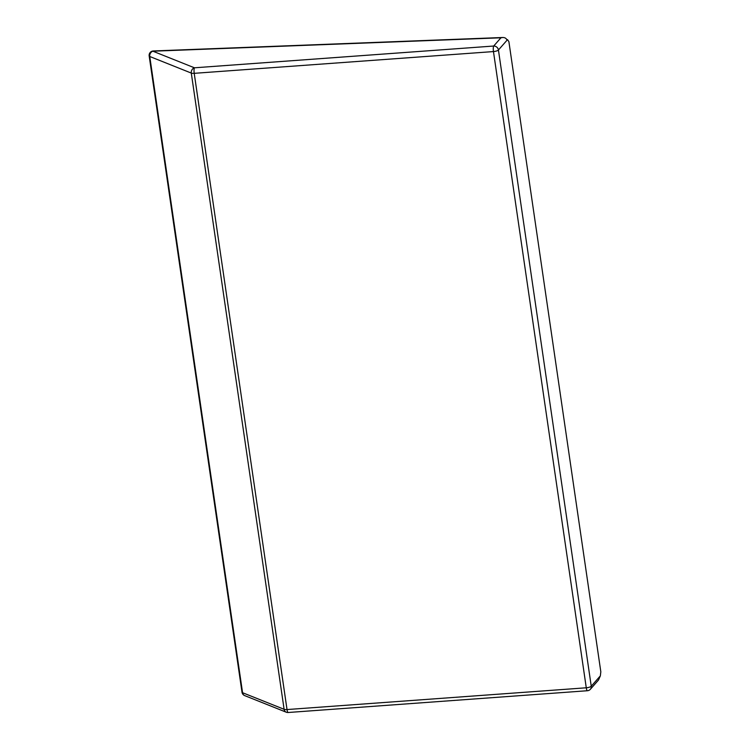 <?xml version="1.0" encoding="UTF-8"?>
<svg xmlns="http://www.w3.org/2000/svg" width="750" height="750" viewBox="0 0 750 750"><rect width="100%" height="100%" fill="white"/><g stroke="black" fill="none" stroke-linecap="round" stroke-linejoin="round"><path stroke-width="1.12" d="M244.697 695.616A4.369 3.694 -68.2 0 1 242.569 692.719L149.756 56.494A4.369 3.694 -68.2 0 1 152.906 51.206L194.438 67.8A4.369 0.975 85.8 0 0 194.213 73.331A4.369 1.312 -8.3 0 1 193.772 73.359A4.369 1.312 -8.3 0 1 191.287 73.078L149.756 56.494A4.369 1.312 171.7 0 1 149.175 55.969L241.997 692.184A4.369 4.369 0 0 0 244.697 695.616L286.238 712.2A4.369 3.694 -68.2 0 1 284.109 709.303L191.287 73.078A4.369 3.694 -68.2 0 1 194.438 67.8L493.688 46.031L500.934 37.791L502.688 37.5C505.106 37.519 506.531 38.456 506.944 40.322L507.525 39.666L508.884 41.625L600.825 671.822L600.337 675.881L598.5 680.034L590.391 689.259A4.369 3.928 -138.7 0 0 591.244 686.213L599.756 676.538M506.944 40.322L498.431 49.997A4.369 3.928 41.3 0 0 493.688 46.031A4.369 0.975 85.8 0 0 493.463 51.572L194.213 73.331L287.025 709.556A4.369 0.975 85.8 0 0 288.169 712.5L587.419 690.731A4.369 4.369 0 0 0 590.391 689.259M241.997 692.184A4.369 1.312 -8.3 0 0 242.569 692.719L284.109 709.303A4.369 1.312 -8.3 0 0 286.594 709.575A4.369 1.312 -8.3 0 0 287.025 709.556L586.275 687.788A4.369 0.975 85.8 0 0 587.419 690.731M507.525 39.666L506.784 39.694M500.934 37.791L152.906 51.206A4.369 1.397 -92.2 0 1 153.338 50.962A4.369 4.369 0 0 0 149.175 55.969M498.431 49.997L591.244 686.213A4.369 1.312 -8.3 0 1 586.275 687.788L493.463 51.572A4.369 1.312 -8.3 0 0 498.431 49.997M502.688 37.5L153.338 50.962M286.238 712.2A4.369 4.369 0 0 0 288.169 712.5"/></g></svg>
